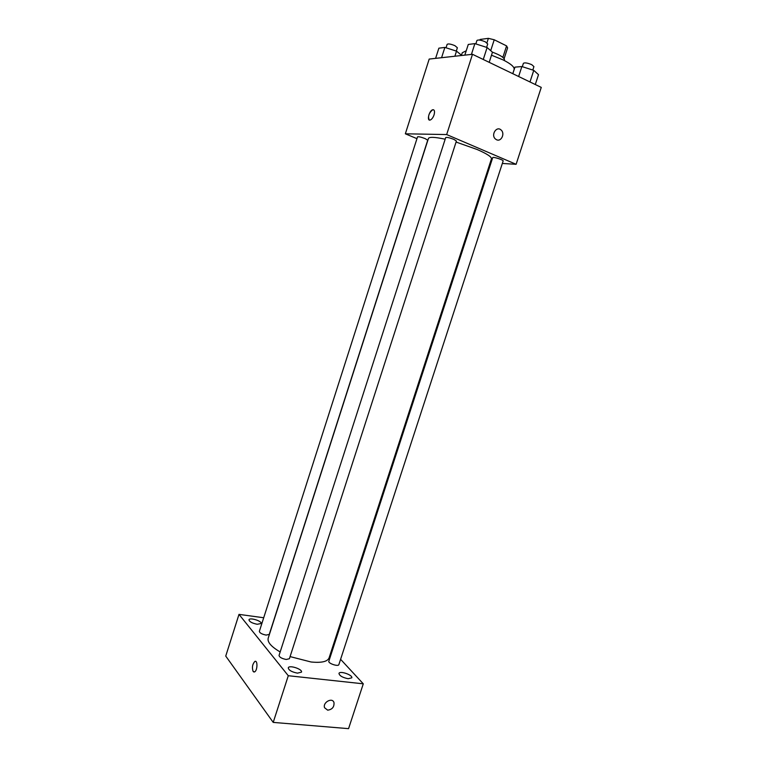 <?xml version="1.0" encoding="UTF-8"?>
<svg xmlns="http://www.w3.org/2000/svg" width="767" height="767" viewBox="0 0 767 767"><rect width="100%" height="100%" fill="white"/><g stroke="black" fill="none" stroke-linecap="round" stroke-linejoin="round"><path stroke-width="1.15" d="M479.902 40.105L480.113 39.443L488.387 38.35L494.226 39.769L506.584 45.895L507.61 47.87L504.12 58.647M486.949 42.808L488.387 38.35M502.864 57.362L506.584 45.895M490.707 50.66L494.226 39.769M492.424 52.166C500.439 55.147 504.456 57.765 504.475 60.018L504.312 60.516M512.778 73.69L514.139 69.5C514.619 67.045 510.899 63.824 502.989 59.855L491.494 55.205M466.24 50.756L462.28 52.75L461.389 55.521M416.96 138.664L405.35 133.803L429.194 59.069L472.491 54.294L541.262 87.4L516.105 164.301L502.327 163.457M405.35 133.803L446.662 134.561L472.491 54.294M434.064 114.858C433.087 117.6 431.821 119.316 430.268 120.007C426.538 121.445 429.041 110.726 432.655 109.777C434.505 109.595 434.975 111.282 434.064 114.858M290.089 656.6L311.066 661.988C321.498 663.014 327.499 661.662 329.081 657.913L491.446 158.846C491.705 156.899 486.959 153.793 477.199 149.527L456.077 142.048M445.176 139.21C434.918 137.015 429.328 136.775 428.427 138.482L268.182 638.24C267.271 642.161 271.269 646.734 280.176 651.96M491.033 162.777L490.18 162.719M446.662 134.561L516.105 164.301M425.196 138.626C421.102 137.063 418.552 136.488 417.526 136.881L259.351 631.366C259.697 632.996 261.95 634.242 266.111 635.086L269.255 634.434L427.718 140.227L425.196 138.626M453.891 139.373C449.558 137.715 446.825 137.111 445.704 137.561L279.054 655.43C279.418 657.252 281.805 658.604 286.216 659.476L289.399 658.728L456.403 141.032L453.891 139.373M492.711 157.638C492.788 156.497 503.756 159.967 503.152 160.936L338.87 664.606C338.391 666.916 327.864 663.359 328.842 661.231L492.711 157.638M496.565 139.747L495.367 138.952C490.65 134.887 496.632 125.587 501.11 130.016C505.271 133.439 501.234 142.106 496.565 139.747C501.234 142.106 505.271 133.439 501.1 130.016L501.11 130.016C496.632 125.587 490.65 134.887 495.367 138.952M429.319 119.997C427.689 116.565 428.801 113.161 432.655 109.777L433.604 109.786M263.704 617.751L238.997 614.377L288.287 675.717L363.28 683.819L340.596 659.313M332.36 650.416L331.737 649.745M257.204 624.271L261.106 623.523C262.199 621.049 249.524 617.176 248.978 619.813C249.4 621.749 252.142 623.235 257.204 624.271M297.471 673.138L301.479 672.141C302.773 669.169 288.958 664.692 288.267 667.865C288.728 670.262 291.796 672.026 297.471 673.138M348.199 678.718L351.785 677.827C353.021 675.027 339.637 670.435 338.976 673.436C339.513 675.823 342.581 677.587 348.199 678.718M288.287 675.717L273.215 722.399L225.738 656.073L238.997 614.377M273.215 722.399L348.563 728.65L363.28 683.819M327.672 710.165L324.556 707.72C322.571 702.323 332.427 697.03 333.99 702.63C334.307 707.021 332.207 709.533 327.672 710.165L324.556 707.72C322.562 702.323 332.427 697.03 333.99 702.62C334.307 707.021 332.197 709.533 327.662 710.165M253.973 672.026L253.148 671.489C251.816 667.616 252.372 664.27 254.807 661.47C257.798 659.678 257.587 670.607 254.586 671.902L253.148 671.489C251.825 667.616 252.372 664.27 254.807 661.47L255.43 661.346M512.816 73.709L514.954 67.132L521.867 66.547L533.765 70.353L538.501 74.667L535.289 84.523M518.636 76.508L521.867 66.547M529.978 81.964L533.765 70.353M532.797 70.046L533.918 66.604L531.79 64.696C527.514 62.923 524.724 62.463 523.401 63.316L522.308 66.691M464.831 55.138L468.273 44.457L474.888 43.614L487.112 47.525L492.462 52.194L489.193 62.338M471.417 54.419L474.888 43.614M483.258 59.481L487.112 47.525M486.623 47.372L487.716 43.968L485.329 41.84C481.014 40.028 478.225 39.568 476.949 40.459L475.837 43.92M435.608 58.359L438.868 48.177L444.87 47.42L456.509 51.14L461.494 55.214M441.581 57.698L444.87 47.42M454.879 56.24L456.509 51.14M456.307 51.073L457.372 47.746L454.975 45.704C450.891 44.007 448.283 43.556 447.132 44.342L446.03 47.784"/></g></svg>

